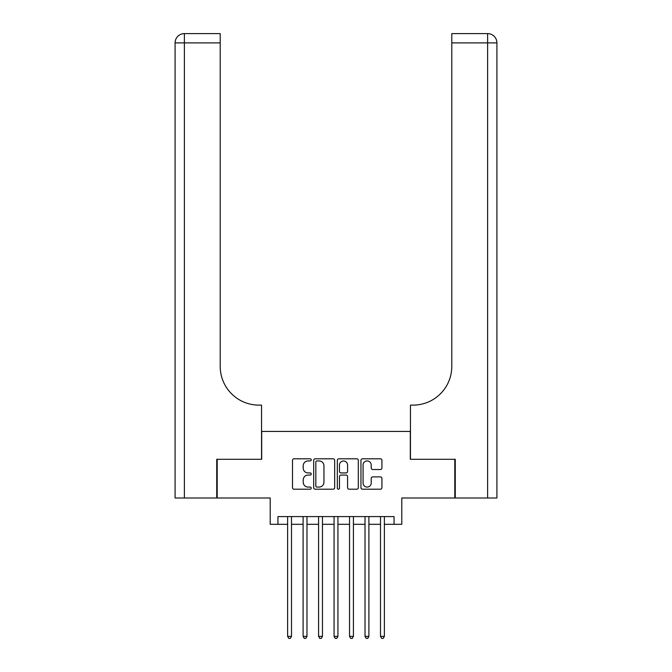 <?xml version="1.0" encoding="UTF-8"?>
<svg xmlns="http://www.w3.org/2000/svg" width="672" height="672" viewBox="0 0 672 672"><rect width="100%" height="100%" fill="white"/><g stroke="black" fill="none" stroke-linecap="round" stroke-linejoin="round"><path stroke-width="1.01" d="M311.237 459.875A1.067 1.067 0 0 0 310.17 458.808L294.025 458.808A1.52 1.52 0 0 0 292.505 460.328L292.505 487.679A1.52 1.52 0 0 0 294.025 489.199L310.17 489.199A1.067 1.067 0 0 0 311.237 488.132A1.067 1.067 0 0 0 310.17 487.074L308.078 487.074A4.864 4.864 0 0 1 303.215 482.21L303.215 479.926A4.864 4.864 0 0 1 308.078 475.07L310.17 475.07A1.067 1.067 0 0 0 311.237 474.004A1.067 1.067 0 0 0 310.17 472.937L308.078 472.937A4.864 4.864 0 0 1 303.215 468.082L303.215 465.797A4.864 4.864 0 0 1 308.078 460.933L310.17 460.933A1.067 1.067 0 0 0 311.237 459.875M380.402 469.518A1.52 1.52 0 0 0 381.923 467.998L381.923 460.328A1.52 1.52 0 0 0 380.402 458.808L362.477 458.808A1.52 1.52 0 0 0 360.956 460.328L360.956 487.679A1.52 1.52 0 0 0 362.477 489.199L380.402 489.199A1.52 1.52 0 0 0 381.923 487.679L381.923 478.414A1.52 1.52 0 0 0 380.402 476.893L372.733 476.893A1.52 1.52 0 0 0 371.213 478.414L371.213 483.008A4.066 4.066 0 0 1 367.147 487.074A4.066 4.066 0 0 1 363.082 483.008L363.082 464.999A4.066 4.066 0 0 1 367.147 460.933A4.066 4.066 0 0 1 371.213 464.999L371.213 467.998A1.52 1.52 0 0 0 372.733 469.518L380.402 469.518M277.948 524.311L277.948 516.575L394.052 516.575L394.052 524.311L401.789 524.311L401.789 497.994L454.81 497.994L454.81 459.295L410.306 459.295L410.306 431.432L261.694 431.432L261.694 459.295L217.19 459.295L217.19 497.994L270.211 497.994L270.211 524.311L287.624 524.311M334.673 460.328A1.52 1.52 0 0 0 333.152 458.808L315.218 458.808A1.52 1.52 0 0 0 313.698 460.328L313.698 487.679A1.52 1.52 0 0 0 315.218 489.199L333.152 489.199A1.52 1.52 0 0 0 334.673 487.679L334.673 460.328M338.848 458.808L356.782 458.808A1.52 1.52 0 0 1 358.302 460.328L358.302 487.679A1.52 1.52 0 0 1 356.782 489.199L349.104 489.199A1.52 1.52 0 0 1 347.584 487.679L347.584 476.582A1.52 1.52 0 0 0 346.063 475.07L340.973 475.07A1.52 1.52 0 0 0 339.461 476.582L339.461 488.132A1.067 1.067 0 0 1 338.394 489.199A1.067 1.067 0 0 1 337.327 488.132L337.327 460.328A1.52 1.52 0 0 1 338.848 458.808M291.497 524.311L303.106 524.311M306.978 524.311L318.587 524.311M322.459 524.311L334.068 524.311M337.932 524.311L349.541 524.311M353.413 524.311L365.022 524.311M368.894 524.311L380.503 524.311M384.376 524.311L394.052 524.311M316.89 460.933A1.067 1.067 0 0 0 315.832 462L315.832 486.007A1.067 1.067 0 0 0 316.89 487.074L319.099 487.074A4.864 4.864 0 0 0 323.954 482.21L323.954 465.797A4.864 4.864 0 0 0 319.099 460.933L316.89 460.933M347.584 465.074A4.066 4.066 0 0 0 343.518 461.009A4.066 4.066 0 0 0 339.461 465.074L339.461 471.416A1.52 1.52 0 0 0 340.973 472.937L346.063 472.937A1.52 1.52 0 0 0 347.584 471.416L347.584 465.074M291.497 516.575L291.497 636.384L287.624 636.384L287.624 516.575M291.497 636.384L290.338 638.4L288.784 638.4L287.624 636.384M216.728 459.295L261.542 459.295L261.542 405.115L258.913 405.115A38.699 38.699 0 0 1 220.214 366.416L220.214 42.89L184.372 42.89L184.372 497.994L216.728 497.994L216.728 459.295M184.372 497.994L175.09 497.994L175.09 42.89A9.29 9.29 0 0 1 184.372 33.6L220.214 33.6L220.214 42.89M175.09 405.115L175.09 42.89L184.372 42.89L184.372 33.6M258.913 405.115A38.699 38.699 0 0 1 220.214 366.416M455.272 459.295L410.458 459.295L410.458 405.115L413.087 405.115A38.699 38.699 0 0 0 451.786 366.416L451.786 33.6L487.628 33.6A9.29 9.29 0 0 1 496.91 42.89L496.91 497.994L455.272 497.994L455.272 459.295M485.302 33.6L451.786 33.6M413.087 405.115A38.699 38.699 0 0 0 451.786 366.416M487.628 497.994L487.628 42.89L496.91 42.89A9.29 9.29 0 0 0 487.628 33.6A9.29 9.29 0 0 1 496.91 42.89A9.29 9.29 0 0 0 487.628 33.6L487.628 42.89L451.786 42.89M306.978 516.575L306.978 636.384L303.106 636.384L303.106 516.575M306.978 636.384L305.81 638.4L304.265 638.4L303.106 636.384M322.459 516.575L322.459 636.384L318.587 636.384L318.587 516.575M322.459 636.384L321.292 638.4L319.746 638.4L318.587 636.384M337.932 516.575L337.932 636.384L334.068 636.384L334.068 516.575M337.932 636.384L336.773 638.4L335.227 638.4L334.068 636.384M353.413 516.575L353.413 636.384L349.541 636.384L349.541 516.575M353.413 636.384L352.254 638.4L350.708 638.4L349.541 636.384M368.894 516.575L368.894 636.384L365.022 636.384L365.022 516.575M368.894 636.384L367.735 638.4L366.19 638.4L365.022 636.384M384.376 516.575L384.376 636.384L380.503 636.384L380.503 516.575M384.376 636.384L383.216 638.4L381.662 638.4L380.503 636.384"/></g></svg>
